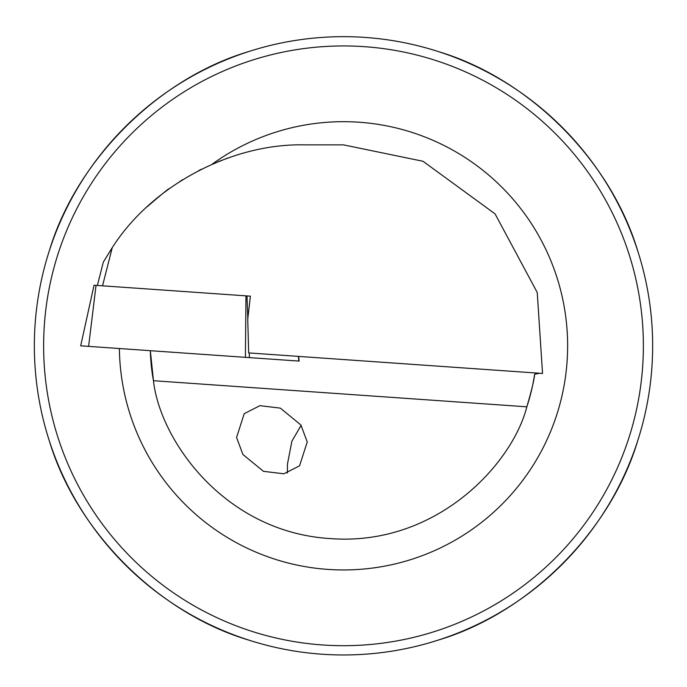 <?xml version="1.0" encoding="UTF-8"?>
<svg xmlns="http://www.w3.org/2000/svg" width="687" height="687" viewBox="0 0 687 687"><rect width="100%" height="100%" fill="white"/><g stroke="black" fill="none" stroke-linecap="round" stroke-linejoin="round"><path stroke-width="1.03" d="M652.65 345.819A309.15 309.15 0 0 1 343.5 654.969A309.15 309.15 0 0 1 34.35 345.819A309.15 309.15 0 0 1 343.5 36.669A309.15 309.15 0 0 1 652.65 345.819A309.15 309.15 0 0 0 343.5 36.669A309.15 309.15 0 0 0 34.35 345.819M287.346 472.999L287.467 463.983L291.889 441.2L301.129 425.339M307.244 441.973L300.88 424.961L280.348 408.13L259.901 405.673L244.228 413.66L236.568 437.49L242.923 454.502L263.464 471.334L283.903 473.79L299.575 465.803L307.244 441.973M225.688 158.809L228.462 157.821M182.819 179.582L179.968 181.377M374.415 38.214L373.822 38.163M314.938 37.991L312.585 38.214L314.938 37.991M248.617 640.052C157.958 612.984 76.334 531.36 49.266 440.702M639.228 435.927L637.734 440.702C610.666 531.36 529.042 612.984 438.383 640.052L433.609 641.546M539.475 373.247L534.615 374.252C534.331 379.267 531.738 390.122 526.835 406.816C512.279 464.318 436.056 546.783 330.018 538.565C223.876 531.944 159.873 439.671 153.459 380.71L150.341 350.688A193.219 193.219 0 0 0 153.459 380.71A193.219 193.219 0 0 1 150.341 350.688M250.403 296.166L246.977 295.925L250.403 296.166L247.741 319.223L248.677 352.912L542.541 373.462L537.234 292.456L495.052 213.863L423.012 161.273L343.5 144.871L304.856 144.871C231.545 143.094 151.604 185.748 112.256 247.629L102.535 285.826M49.266 250.935C76.334 160.277 157.958 78.653 248.617 51.585M438.383 51.585C529.042 78.653 610.666 160.277 637.734 250.935M198.629 170.634L201.403 169.234M218.054 161.737L221.6 160.337M97.374 285.466L103.333 262.065L112.256 247.629M169.354 188.59C169.208 188.101 161.806 194.163 147.13 206.787M526.835 406.816A193.219 193.219 0 0 0 534.615 374.252A193.219 193.219 0 0 1 526.835 406.816L153.459 380.71M249.261 352.955L249.407 357.618L80.68 345.819L94.05 285.234L96.043 285.371L88.614 346.368M298.656 356.407L299.128 361.087L245.405 357.334L245.972 295.857L246.977 295.925L247.818 318.528M298.836 361.07L298.381 356.39M245.972 295.857L96.043 285.371M43.624 345.819A299.875 299.875 0 0 0 343.5 645.694A299.875 299.875 0 0 0 643.376 345.819A299.875 299.875 0 0 0 343.5 45.943A299.875 299.875 0 0 0 43.624 345.819M212.128 164.219A224.134 224.134 0 0 1 567.634 345.819A224.134 224.134 0 0 1 344.848 569.944A224.134 224.134 0 0 1 119.383 348.524"/></g></svg>
